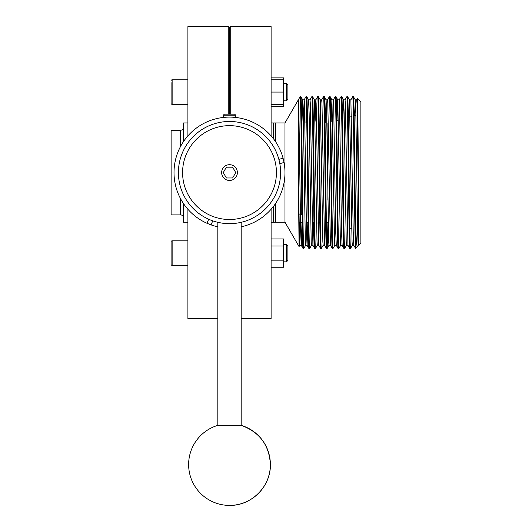 <?xml version="1.0" encoding="UTF-8"?>
<svg xmlns="http://www.w3.org/2000/svg" width="532" height="532" viewBox="0 0 532 532"><rect width="100%" height="100%" fill="white"/><g stroke="black" fill="none" stroke-linecap="round" stroke-linejoin="round"><path stroke-width="0.8" d="M229.505 121.482A51.092 51.092 0 0 0 208.724 219.251L206.941 223.254A55.468 55.468 0 0 1 229.505 117.106A55.468 55.468 0 0 1 283.084 158.217L284.055 162.493L279.805 163.63L278.854 159.354A51.092 51.092 0 0 0 178.413 172.574A51.092 51.092 0 0 0 229.505 223.666A51.092 51.092 0 0 0 280.597 172.574A51.092 51.092 0 0 0 229.505 121.482M241.182 226.805A55.468 55.468 0 0 0 284.055 162.493M283.084 158.217L278.854 159.354M212.8 220.86L211.018 224.876A55.468 55.468 0 0 0 217.827 226.805M211.018 224.876L206.941 223.254M286.435 244.328L287.898 245.791L287.898 260.387L286.435 261.844L283.516 261.844L286.435 261.844L286.435 244.328L283.516 244.328M287.898 260.387L286.435 261.844M286.435 83.305L287.898 84.768L287.898 99.364L286.435 100.821L283.516 100.821L286.435 100.821L286.435 83.305L283.516 83.305M287.898 99.364L286.435 100.821M172.135 265.348L187.902 265.348L172.135 265.348A1.024 1.024 0 0 1 171.118 264.331L171.118 241.847A1.024 1.024 0 0 1 172.135 240.823L172.135 265.348A1.024 1.024 0 0 1 171.118 264.331L171.118 253.086M171.118 244.913L171.118 241.847A1.024 1.024 0 0 1 172.135 240.823L187.902 240.823M171.118 82.626L171.118 103.301A1.024 1.024 0 0 0 172.135 104.325L187.902 104.325L172.135 104.325A1.024 1.024 0 0 1 171.118 103.301L171.118 101.506M187.902 79.8L172.135 79.8A1.024 1.024 0 0 0 171.118 80.824A1.024 1.024 0 0 1 172.135 79.8L172.135 104.325M229.505 114.187L229.505 27.332L228.773 26.6L228.773 114.187M187.902 135.886L187.902 26.6L228.773 26.6M187.902 209.269L187.902 318.548L217.827 318.548M183.527 141.552L183.527 122.945L187.902 122.945M183.527 203.603L183.527 222.21L187.902 222.21M183.527 217.827A2.919 2.919 0 0 0 180.607 214.908L180.607 198.762M183.527 127.321A2.919 2.919 0 0 1 180.607 130.24L171.118 130.24L171.118 214.908L180.607 214.908M229.505 27.332L230.236 26.6L271.107 26.6L271.107 135.886M241.182 318.548L271.107 318.548L271.107 209.269M230.236 114.187L230.236 26.6M271.107 222.21L275.49 222.21L275.49 203.603M275.49 141.552L275.49 122.945L271.107 122.945M271.107 104.325L283.516 104.325L283.516 106.22L271.107 106.22M271.107 92.063L283.516 92.063L283.516 104.325M271.107 79.8L283.516 79.8L283.516 92.063M271.107 77.905L283.516 77.905L283.516 79.8M271.107 238.928L283.516 238.928L283.516 267.244L271.107 267.244M271.107 246.01L283.516 246.01M271.107 260.168L283.516 260.168M217.827 425.361A40.871 40.871 0 0 0 229.505 505.4C251.343 505.965 270.941 486.368 270.382 464.529C269.265 445.045 259.536 431.991 241.182 425.361L217.827 425.361L217.827 222.316L218.745 222.522M229.505 219.497A46.922 46.922 0 0 0 276.427 172.574A46.922 46.922 0 0 0 229.505 125.652A46.922 46.922 0 0 0 182.582 172.574A46.922 46.922 0 0 0 229.505 219.497M229.505 180.454A7.874 7.874 0 0 0 237.385 172.574A7.874 7.874 0 0 0 229.505 164.701A7.874 7.874 0 0 0 221.631 172.574A7.874 7.874 0 0 0 229.505 180.454M229.505 505.4A40.871 40.871 0 0 0 241.182 425.361L241.182 222.316M227.277 223.62L225.036 223.473M223.014 223.254L219.802 222.735M235.736 172.574L232.624 167.181L226.393 167.181L223.274 172.574L226.393 177.967L232.624 177.967L235.736 172.574M234.326 114.187L224.69 114.187L234.326 114.187A1.024 1.024 0 0 1 235.344 115.205L235.344 117.412M224.69 114.187A1.024 1.024 0 0 0 223.666 115.205L223.666 117.412M273.302 206.622L273.302 222.21L284.979 222.21L284.979 122.945L273.302 122.945L273.302 138.526M303.08 248.484L303.06 248.464C302.103 253.179 301.132 91.976 300.161 96.671L300.886 96.671C301.863 91.976 302.834 253.179 303.805 248.484L303.08 248.484L301.232 245.305L300.666 231.427L298.918 113.722L298.326 99.836L300.148 96.671M307.855 222.21L307.09 245.325L305.634 245.325L305.341 241.761L303.3 113.722L302.735 99.843L300.886 96.671M308.919 248.484L309.644 248.484C308.673 253.179 307.702 91.976 306.725 96.671L306 96.671C306.971 91.976 307.942 253.179 308.919 248.484L307.07 245.305L306.505 231.427L304.464 103.388L304.171 99.83L302.715 99.83L301.95 122.945M313.694 222.21L312.929 245.325L311.473 245.325L311.18 241.761L309.139 113.722L308.573 99.843L306.725 96.671M314.758 248.484L314.738 248.464C313.78 253.179 312.809 91.976 311.838 96.671L312.563 96.671C313.541 91.976 314.512 253.179 315.483 248.484L314.758 248.484L312.909 245.305L310.302 103.388L310.01 99.83L308.553 99.83M318.768 245.325L317.311 245.325L317.019 241.761L314.412 99.843L312.563 96.671M320.597 248.484L321.328 248.484C320.35 253.179 319.38 91.976 318.402 96.671L317.677 96.671C318.648 91.976 319.619 253.179 320.597 248.484L318.748 245.305L316.141 103.388L315.848 99.83L314.392 99.83M324.606 245.325L323.15 245.325L322.858 241.761L320.251 99.843L318.402 96.671M326.435 248.484L327.167 248.484C326.189 253.179 325.218 91.976 324.247 96.671L323.516 96.671C324.487 91.976 325.458 253.179 326.435 248.484L324.587 245.305L321.98 103.388L321.687 99.83L320.231 99.83M332.274 248.484L333.005 248.484C332.028 253.179 331.057 91.976 330.086 96.671L329.355 96.671C330.325 91.976 331.303 253.179 332.274 248.484L330.432 245.305L328.989 245.325L328.696 241.761L326.655 113.722L326.089 99.843L324.247 96.671M336.291 245.325L334.828 245.325L334.535 241.761L331.928 99.843L330.086 96.671M338.113 248.484L338.844 248.484C337.867 253.179 336.896 91.976 335.925 96.671L335.193 96.671C336.164 91.976 337.142 253.179 338.113 248.484L336.271 245.305L335.705 231.427L333.657 103.388L333.365 99.83L331.908 99.83L331.163 122.067M342.129 245.325L340.666 245.325L340.374 241.761L337.767 99.843L335.925 96.671M343.951 248.484L343.931 248.464C342.98 253.179 342.003 91.976 341.032 96.671L341.763 96.671C342.734 91.976 343.705 253.179 344.683 248.484L343.951 248.484L342.109 245.305L341.544 231.427L339.496 103.388L339.21 99.83L337.747 99.83L337.029 120.491M349.79 248.484L350.522 248.484C349.544 253.179 348.573 91.976 347.602 96.671L346.871 96.671C347.842 91.976 348.819 253.179 349.79 248.484L347.948 245.305L346.505 245.325L346.212 241.761L344.171 113.722L343.606 99.843L341.763 96.671M353.807 245.325L352.344 245.325L352.051 241.761L349.444 99.843L347.602 96.671M306 96.671L304.151 99.843L303.44 121.236M306.365 102.41L305.933 122.945M305.654 245.305L303.805 248.484M311.838 96.671L309.99 99.843M309.664 248.464L311.493 245.305M317.677 96.671L315.828 99.843L315.124 121.236M317.331 245.305L315.483 248.484M323.516 96.671L321.667 99.843M321.341 248.464L323.17 245.305M329.355 96.671L327.513 99.843M327.958 222.23L327.167 248.484L329.009 245.305M335.193 96.671L333.351 99.843M334.847 245.305L333.005 248.484M341.032 96.671L339.19 99.843M338.857 248.464L340.686 245.305M346.871 96.671L345.029 99.843M346.525 245.305L344.683 248.484M350.887 99.83L353.221 231.427L353.787 245.305L355.629 248.484L355.629 226.147C356.207 240.165 356.799 247.014 357.398 246.688L358.182 245.325L358.741 245.325L360.882 243.144L360.882 102.011L357.471 98.54C357.89 96.239 358.309 168.425 358.741 213.472L358.741 245.325L355.629 248.484C354.658 253.179 353.68 91.976 352.709 96.671L350.887 99.83L349.424 99.83L348.766 117.346M352.709 96.671L353.441 96.671C354.172 93.213 354.891 182.463 355.629 226.147M352.364 245.305L350.522 248.484M336.676 120.591L338.458 120.112M348.3 117.472L351.526 116.608M354.113 115.916L355.881 115.444M349.823 228.088L351.705 228.587M299.031 222.21L302.282 222.21M306.332 222.21L308.121 222.21M312.171 222.21L313.96 222.21M318.01 222.21L319.798 222.21M326.369 222.21L327.885 222.21M298.911 214.908L301.764 214.908L301.764 184.305M284.979 222.21L299.057 246.595L298.326 171.71L298.326 99.83L284.979 122.945M357.457 98.54L356.706 99.843M299.45 222.21L299.317 235.975M299.815 245.305L299.057 246.595M327.885 122.945L327.885 200.118M358.182 245.325L357.597 231.427L355.848 113.722L355.283 99.843L353.441 96.671M358.741 213.472L357.019 103.388L356.726 99.83L355.263 99.83L354.638 115.776M347.948 245.305L345.334 103.388L345.049 99.83L343.586 99.83L342.901 118.922M330.432 245.305L327.818 103.388L327.526 99.83L326.069 99.83L325.311 122.945M302.016 222.21L301.252 245.325L299.795 245.325L299.503 241.761L298.326 171.71M318.07 222.21L318.043 223.912M306.392 222.21L306.365 223.912M180.607 146.393L180.607 130.24M235.344 115.205L223.666 115.205"/></g></svg>
